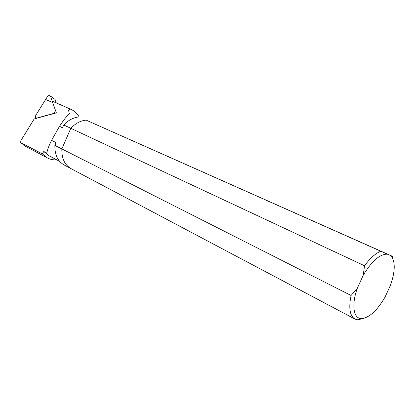 <?xml version="1.0" encoding="UTF-8"?>
<svg xmlns="http://www.w3.org/2000/svg" width="415" height="415" viewBox="0 0 415 415"><rect width="100%" height="100%" fill="white"/><g stroke="black" fill="none" stroke-linecap="round" stroke-linejoin="round"><path stroke-width="0.62" d="M380.757 251.262C375.523 253.332 370.118 258.172 364.552 265.787L70.804 128.292C75.457 123.426 80.546 120.698 86.066 120.101L387.486 254.193C379.953 253.913 371.856 260.962 363.187 275.342L364.552 265.787M392.932 258.867L392.175 256.18L86.066 120.101C80.546 120.698 75.457 123.426 70.804 128.292L63.723 124.977L62.52 127.747L59.501 126.321L51.538 140.353L56.072 142.625L54.879 145.39L351.069 295.47L357.294 288.311C351.36 304.771 353.435 318.378 361.164 318.564C368.971 318.098 376.945 310.918 385.073 297.026L390.582 284.96C395.23 271.348 395.438 261.746 391.205 256.154L390.463 255.474L392.175 256.18M390.463 255.474L387.486 254.193M363.187 275.342L357.294 288.311M351.069 295.47C348.522 308.091 349.824 315.96 354.981 319.078L357.777 319.835L364.225 318.222M61.851 148.923L70.804 128.292L61.851 148.923C61.591 158.395 64.699 164.994 71.183 168.713C64.699 164.994 61.591 158.395 61.851 148.923M54.879 145.39C54.65 154.779 57.778 161.331 64.263 165.051L71.022 168.63M78.912 116.916C73.408 117.487 68.345 120.174 63.723 124.977M47.237 157.876L25.45 146.272L20.75 142.651L20.75 140.856L34.175 118.955L56.373 112.875L52.612 102.349L53.11 101.535L54.028 101.914M20.75 142.651L42.33 153.877L43.783 151.48L46.869 153.068C47.128 150.469 48.685 146.23 51.538 140.353M43.783 151.48L48.783 155.651L59.667 161.394M79.141 116.926C77.128 113.399 74.363 110.857 70.841 109.295L53.11 101.535M42.33 153.877L47.409 157.97C50.282 159.453 53.395 160.081 56.751 159.858M59.501 126.321C64.143 119.224 67.754 114.815 70.332 113.082M67.832 111.941L69.71 108.855M45.505 99.439L52.689 102.567L55.237 109.685C55.423 111.459 54.614 112.787 52.809 113.663L36.93 118.016L35.846 117.87C35.218 117.248 35.254 116.304 35.949 115.033L48.327 95.144L50.464 96.057L52.617 102.344M56.29 102.904L55.019 99.403L50.464 96.057M391.205 256.154L391.07 255.733M361.164 318.564L357.777 319.835M354.851 319.005L71.183 168.713M70.841 109.295L53.862 101.841M35.923 117.922L36.494 118.317"/></g></svg>
